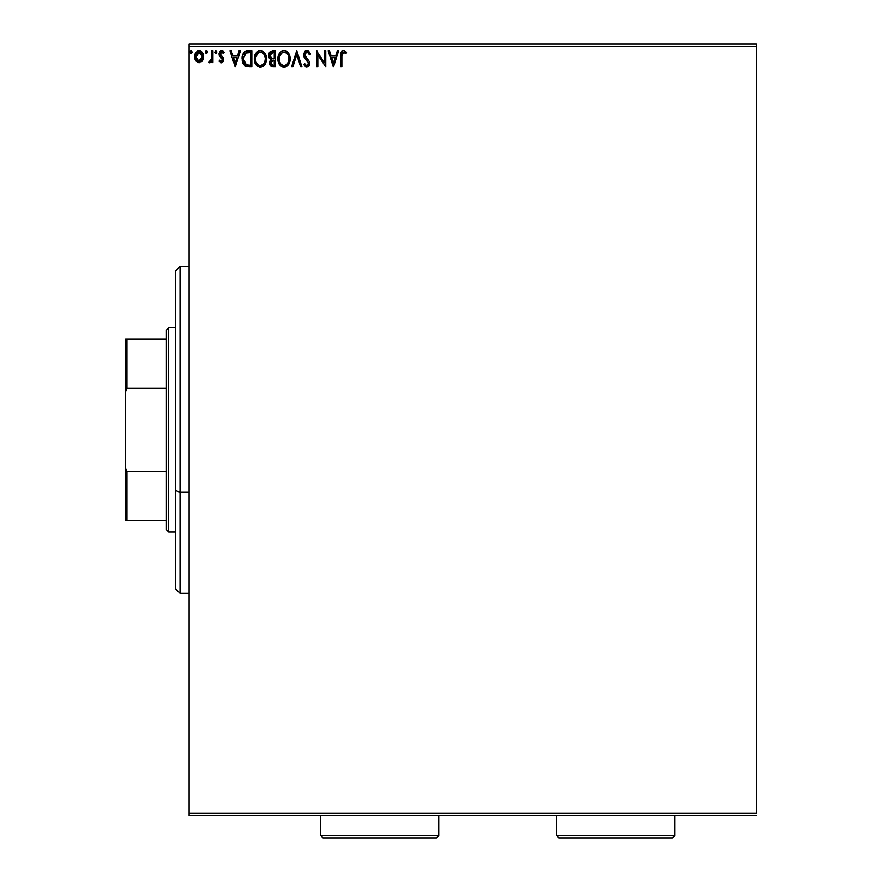 <?xml version="1.0" encoding="UTF-8"?>
<svg xmlns="http://www.w3.org/2000/svg" width="882" height="882" viewBox="0 0 882 882"><rect width="100%" height="100%" fill="white"/><g stroke="black" fill="none" stroke-linecap="round" stroke-linejoin="round"><path stroke-width="1.32" d="M189.112 46.371L756.436 46.371L756.436 813.391L189.112 813.391L189.112 46.371L189.112 815.663L756.436 815.663L189.112 815.663L189.112 813.391L756.436 813.391L756.436 46.371L189.112 46.371L189.112 44.1L189.112 46.371M202.386 60.803L203.499 55.643L201.052 51.255L197.116 51.255L194.867 54.629L195.264 59.855L198.097 62.589L201.757 61.575L203.566 56.68C203.599 53.383 202.099 51.388 199.089 50.704C196.069 51.399 194.58 53.383 194.602 56.68L195.793 60.803L199.089 62.721L202.386 60.803M211.713 50.902L212.937 50.902L211.713 50.902L211.437 59.193L208.659 62.324L210.313 62.534L211.713 60.803L211.713 62.512L212.937 62.512L212.937 50.902L212.937 62.512L212.937 50.902L211.713 50.902L211.526 58.796L208.659 62.324L209.585 62.721L211.713 60.803L211.713 62.512L212.937 62.512L211.713 62.512M221.404 62.721L223.179 61.707L223.708 59.215L223.047 57.418L220.555 55.103L220.357 53.35L221.437 52.17L223.433 53.35L224.138 52.281L221.625 50.704L220.048 51.377L219.078 53.471L219.442 55.853L222.485 59.458L221.834 61.145L219.761 60.075L219.045 61.067L220.676 62.567L221.404 62.721L223.73 59.678L223.333 57.881L220.268 54L221.757 52.126L223.433 53.35L224.138 52.281L221.625 50.704L219.045 54.056L219.442 55.853L222.22 58.675L222.507 59.733L221.327 61.299L219.761 60.075L219.045 61.067L221.404 62.721M248.14 50.902L245.405 51.41L243.399 53.295L242.219 56.558L242.23 60.847L243.189 63.769L245.163 65.952L251.833 66.789L251.833 50.902L248.14 50.902C243.906 51.487 241.877 54.067 242.054 58.653L245.648 66.216L251.833 66.789L251.833 50.902L251.833 66.789L249.43 66.789M272.284 50.902L275.46 50.902L270.146 51.619L268.745 53.791L268.569 56.051L269.142 57.859L271.039 59.48L269.572 62.379L270.443 65.742L271.987 66.679L275.46 66.789L275.46 50.902L275.46 66.789L275.46 50.902L272.284 50.902L268.536 55.412L271.039 59.48L269.55 62.854L273.211 66.789L275.46 66.789L273.211 66.789M292.879 66.789L291.545 66.789L296.639 50.902L291.545 66.789L292.879 66.789L296.738 54.739L300.608 66.789L301.931 66.789L296.837 50.902L301.931 66.789L296.837 50.902L291.545 66.789L292.879 66.789L296.738 54.739L300.608 66.789L301.931 66.789L300.608 66.789M324.543 50.902L324.543 62.721L316.594 50.902L316.594 66.789L317.818 66.789L317.818 54.949L325.756 66.789L325.756 50.902L324.543 50.902L325.756 50.902L324.543 50.902L324.543 62.721L316.594 50.902L316.594 66.789L317.818 66.789L317.818 54.949L325.756 66.789L325.756 50.902L325.502 66.789M341.852 56.227L342.481 52.666L343.958 52.192L345.909 53.559L346.538 52.336L343.528 50.506L341.896 51.079L340.937 52.545L340.628 66.789L341.852 66.789L341.852 56.227L343.55 52.126L345.909 53.559L346.538 52.336L343.528 50.506C341.102 51.332 340.143 53.185 340.628 56.062L340.628 66.789L341.852 66.789L341.852 56.227M337.266 50.902L338.589 50.902L333.495 66.789L338.589 50.902L337.266 50.902L335.623 55.996L331.169 55.996L329.537 50.902L328.203 50.902L333.297 66.789L338.589 50.902L337.266 50.902L335.623 55.996L331.169 55.996L329.537 50.902L328.203 50.902L333.297 66.789L328.203 50.902L329.537 50.902M308.645 51.112L310.486 53.967L306.914 50.506L304.896 51.377L303.606 54.045L304.345 57.628L308.402 63.008L307.201 65.533L305.8 65.136L304.72 63.537L303.761 64.507L305.789 66.955L308.226 66.756L309.637 64.143L309.042 61.078L304.808 55.224L305.348 52.997L306.528 52.192L307.906 52.424L309.494 54.772L310.486 53.967L307.564 50.583M290.123 58.785L288.646 53.35L285.404 50.704L282.582 50.704L280.222 52.258L278.238 56.018L278.238 61.707L281.358 66.415L285.492 66.977L288.701 64.254L290.123 58.785C290.178 54.254 288.138 51.498 283.993 50.506C279.859 51.531 277.819 54.32 277.896 58.851C277.819 63.438 279.881 66.216 284.092 67.197C288.205 66.117 290.211 63.317 290.123 58.785M266.496 58.785L265.019 53.35L261.778 50.704L258.955 50.704L256.596 52.258L254.611 56.018L254.611 61.707L257.731 66.415L261.877 66.977L265.074 64.254L266.496 58.785C266.551 54.254 264.512 51.498 260.366 50.506C256.232 51.531 254.203 54.32 254.281 58.851C254.192 63.438 256.265 66.216 260.466 67.197C264.578 66.117 266.585 63.317 266.496 58.785M239.099 50.902L240.433 50.902L235.34 66.789L240.433 50.902L239.099 50.902L237.467 55.996L233.002 55.996L231.371 50.902L230.048 50.902L235.13 66.789L240.433 50.902L239.099 50.902L237.467 55.996L233.002 55.996L231.371 50.902L230.048 50.902L235.13 66.789L230.048 50.902L231.371 50.902M214.778 52.258L215.792 53.35L214.767 52.027L215.792 50.704L216.807 52.027L215.792 50.704L216.807 52.027L215.792 53.35L216.751 51.575L215.351 50.825L215.021 52.909L216.013 53.317L216.751 52.49M207.435 52.027L206.862 50.825L205.649 51.156L205.98 53.229L206.862 53.229L207.435 52.027L206.421 53.35L207.435 52.027L206.421 53.35L205.396 52.027L206.531 53.339M192.144 52.258L191.581 50.825L190.38 51.156L190.699 53.229L191.581 53.229L192.166 52.027L191.14 53.35L192.166 52.027L191.14 53.35L190.126 52.027L191.262 53.339M756.436 44.1L189.112 44.1L756.436 44.1L756.436 46.371L756.436 44.1M341.852 66.789L340.628 66.789M340.639 55.169L340.684 54.265M340.849 52.887L341.136 52.06M341.422 51.575L342.657 50.638M343.087 50.528L344.421 50.66M346.229 51.994L345.909 53.559L343.241 52.17L344.763 52.622M341.874 54.993L341.907 54.386M345.16 52.92L345.909 53.559M340.706 53.945L340.628 55.533M333.396 62.964L331.687 57.628L335.105 57.628L333.396 62.964L331.687 57.628L335.105 57.628L333.396 62.964M317.818 66.789L316.594 66.789L316.87 50.902M307.476 52.203L309.494 54.772L310.486 53.967L309.494 54.772L309.097 53.901M304.83 54.265L306.76 52.148M306.528 52.192L305.69 52.644M306.495 58.168L304.786 54.827L305.392 56.735M303.761 64.507L304.72 63.537L303.761 64.507L306.837 67.197L309.67 63.493L309.042 61.078L307.212 58.918M308.921 60.88L309.317 61.641M309.659 63.813L308.998 65.952M305.481 64.783L306.848 65.566L305.238 64.43M308.325 64.375L307.201 65.533M308.259 62.468L308.424 63.912M306.429 60.163L307.498 61.255M306.914 50.506L303.562 54.794L306.197 59.921M305.701 59.392L304.665 58.124M303.959 56.823L305.205 58.829M303.761 56.239L303.617 55.533M303.606 54.056L303.761 53.306M304.422 51.939L305.084 51.189M305.481 50.902L306.517 50.528M305.536 64.849L304.72 63.537M290.046 60.185L289.935 60.902M289.781 61.63L289.605 62.236M289.406 62.787L289.098 63.515M289.087 63.537L288.359 64.783M286.771 66.348L286.121 66.723M285.647 66.922L286.771 66.337M283.376 67.153L282.67 67.01M281.755 66.646L279.385 64.364M279.362 64.342L278.888 63.493M278.028 60.626L277.918 59.568M277.918 58.146L277.896 58.851M278.822 54.375L280.222 52.258M282.604 50.704L283.276 50.55M284.346 50.517L285.393 50.693M286.716 51.31L288.646 53.35L286.694 51.299M289.318 54.629L289.605 55.368M289.946 56.735L289.781 55.952M279.351 53.405L278.514 55.114M288.458 61.663L288.734 60.615M284.699 65.511L284.037 65.566C280.697 64.728 279.065 62.49 279.12 58.862L279.186 60.009L279.12 58.862C279.043 55.191 280.685 52.953 284.037 52.126C287.334 52.953 288.954 55.169 288.899 58.785L288.833 57.65L288.899 58.785C288.976 62.435 287.356 64.695 284.037 65.566L284.324 65.566M279.914 62.589L280.487 63.537M279.385 61.101L279.186 60.009M279.958 62.677L279.396 61.134M280.774 63.901L281.413 64.54L280.774 63.901M283.464 65.522L282.152 65.059M279.186 57.705L281.457 53.085M280.608 53.967L279.848 55.246M288.205 55.29L288.833 57.65M286.187 52.788L287.73 54.441M284.599 52.17L285.162 52.292M288.888 59.359L288.833 59.932M272.659 66.767L271.38 66.481M270.443 65.742L270.046 65.092M269.76 64.375L269.605 63.625M269.55 62.854L269.903 60.979M269.451 58.333L268.9 57.363M268.569 56.051L268.58 54.596M269.043 53.03L269.738 52.005M269.142 57.859L269.947 58.829M270.002 56.713L269.76 55.412L272.836 52.534L274.236 52.534L274.236 58.444L271.678 58.256L273.618 58.444L271.678 58.256L269.771 55.07L269.815 56.117M271.303 64.551L270.995 61.553L271.943 60.373L273.607 60.075L272.659 60.141M270.884 61.905L270.774 62.831L274.236 60.075L274.236 65.169L272.968 65.169L270.774 62.831L271.27 64.507M271.248 58.08L270.256 57.187M269.826 54.717L270.995 52.887M270.995 61.553L271.502 60.726M273.607 60.075L274.236 60.075L274.236 65.169L272.968 65.169M266.419 60.197L266.309 60.924M265.791 62.787L265.978 62.236M265.78 62.787L265.471 63.515M263.828 65.808L262.494 66.723M262.02 66.922L264.225 65.4M259.738 67.153L259.054 67.01M257.731 66.415L255.758 64.375M255.725 64.309L255.262 63.493M255.196 54.375L256.585 52.27M258.977 50.704L259.639 50.55M260.014 50.517L261.767 50.693M265.702 54.629L265.978 55.357M266.32 56.735L266.474 58.069M255.736 53.405L254.887 55.114M264.578 55.29L263.409 53.526M264.843 61.663L265.273 58.785C265.35 62.435 263.729 64.695 260.411 65.566L259.837 65.522L260.411 65.566C257.081 64.728 255.438 62.49 255.504 58.862C255.416 55.191 257.059 52.953 260.411 52.126C263.707 52.953 265.328 55.169 265.273 58.785L265.107 60.615M263.751 63.736L260.697 65.566M256.298 62.589L256.871 63.537M255.504 58.862L255.56 57.705L255.504 58.862M255.758 61.101L255.56 60.009M256.342 62.677L255.769 61.134M257.147 63.901L257.787 64.54L257.147 63.901M259.837 65.522L258.525 65.059M255.56 57.705L257.831 53.085M256.982 53.967L256.221 55.246M265.273 58.785L265.217 57.65L265.273 58.785M260.984 52.17L261.535 52.292M261.844 65.268L263.486 64.055M247.511 66.69L246.64 66.547M242.815 62.975L243.3 63.967M242.076 57.925L242.219 56.558M243.057 53.901L243.399 53.295M243.895 52.6L244.843 51.718M244.799 51.751L245.417 51.399M246.012 51.178L247.445 50.936M246.751 51.013L245.968 51.189M247.147 64.959L248.029 65.092L246.299 64.717L243.278 58.653L246.034 52.942L250.609 52.534L250.609 65.169L246.299 64.717L243.906 62.159L246.706 64.86M244.237 54.596L245.306 53.372M246.221 52.865L246.828 52.711M248.922 65.147L248.029 65.092M243.278 58.653L243.41 56.988L243.278 58.653M243.586 61.189L243.421 60.439M235.24 62.964L233.532 57.628L236.949 57.628L235.24 62.964L233.532 57.628L236.949 57.628L235.24 62.964M219.045 61.067L219.761 60.075L221.327 61.299L222.507 59.733L220.544 57.132M222.44 60.241L221.327 57.738M222.485 59.998L221.966 58.333M219.265 55.423L219.078 53.471M220.665 50.924L220.092 51.332M221.04 50.781L221.625 50.704M222.749 50.969L223.631 51.608M224.138 52.281L223.433 53.35L221.757 52.126M220.654 52.755L220.687 55.29M220.555 55.103L220.268 54L223.333 57.881L223.73 59.678M221.492 56.029L222.286 56.635M223.422 61.244L222.881 62.071M222.837 62.126L223.466 61.167M211.36 61.475L210.511 62.413M209.585 62.721L208.659 62.324L209.585 62.721L208.659 62.324L209.243 61.09L209.96 61.277M211.184 59.965L211.691 56.68M211.713 55.61L211.713 54.805M211.636 57.804L211.526 58.796M206.3 50.715L205.396 52.027M201.746 61.575L200.997 62.181M197.193 62.192L196.432 61.586L197.193 62.192M194.911 58.918L195.495 60.329M194.889 58.873L194.668 57.76M194.624 57.231L194.602 56.68M194.668 55.643L195.021 54.111M195.242 53.57L195.694 52.744M198.571 50.737L197.281 51.156M200.831 51.123L198.825 50.715M201.372 51.487L201.967 52.049M201.052 51.255L202.673 53.063M203.499 57.782L202.915 59.866M199.089 52.126L198.318 52.247L199.85 52.247L199.089 52.126L202.342 56.669L198.891 61.288L195.826 56.669L196.013 55.136L195.87 57.451L199.089 52.126L201.372 53.383M201.581 53.714L202.298 55.897M198.693 61.266L202.342 56.669L201.57 59.656L199.85 61.167M198.891 61.288L197.061 60.285L195.87 57.451M202.298 57.451L202.342 56.669M191.03 50.715L190.126 52.027M272.836 52.534L274.236 52.534L274.236 58.444L273.618 58.444M264.115 54.441L265.217 57.65M249.297 52.534L250.609 52.534L250.609 65.169L249.804 65.169M244.314 62.964L243.906 62.159M243.41 56.988L243.542 56.327M195.826 56.669L195.87 55.897M196.013 55.136L197.634 52.578M199.85 52.247L200.545 52.578M202.165 58.223L201.57 59.656M198.318 61.167L197.634 60.814M180.027 492.266L180.027 266.496L180.027 492.266L189.112 492.266L180.027 492.266L180.027 593.266L180.027 492.266L175.496 490.535L180.027 492.266M175.496 271.028L175.496 490.535L175.496 271.028L180.027 266.496L189.112 266.496M175.496 588.735L175.496 490.535L175.496 588.735L180.027 593.266L189.112 593.266M166.411 471.473L166.411 529.729L168.683 532L168.683 327.762L166.411 330.033L166.411 471.473L166.411 330.033L168.683 327.762L168.683 532L175.496 532L168.683 532L166.411 529.729L166.411 471.473L126.931 471.473L125.564 468.088L125.564 391.663L126.931 388.278L166.411 388.278L126.931 388.278L126.931 339.107L125.564 339.107L125.564 391.663L125.564 339.107L126.931 339.107L126.931 388.278L125.564 391.663L125.564 520.656L166.411 520.656L126.931 520.656L126.931 471.473L126.931 520.656L125.564 520.656L125.564 468.088L126.931 471.473L166.411 471.473M175.496 327.762L168.683 327.762L175.496 327.762M166.411 339.107L126.931 339.107L166.411 339.107M320.728 835.629L322.999 837.9L436.458 837.9L438.729 835.629L320.728 835.629L438.729 835.629L438.729 815.663L438.729 835.629L436.458 837.9L322.999 837.9L320.728 835.629L320.728 815.663L320.728 835.629M556.729 835.629L559.001 837.9L672.47 837.9L674.741 835.629L556.729 835.629L674.741 835.629L674.741 815.663L674.741 835.629L672.47 837.9L559.001 837.9L556.729 835.629L556.729 815.663L556.729 835.629"/></g></svg>
